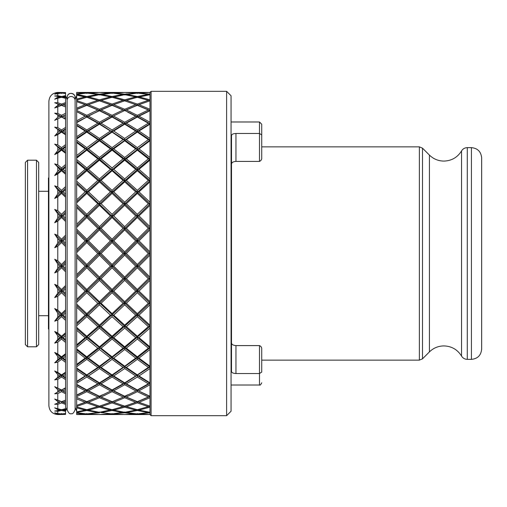 <?xml version="1.0" encoding="UTF-8"?>
<svg xmlns="http://www.w3.org/2000/svg" width="507" height="507" viewBox="0 0 507 507"><rect width="100%" height="100%" fill="white"/><g stroke="black" fill="none" stroke-linecap="round" stroke-linejoin="round"><path stroke-width="0.76" d="M481.65 182.412L481.65 349.139C481.042 355.344 477.638 358.753 471.434 359.355L471.434 147.645C477.638 148.247 481.042 151.656 481.65 157.861L481.65 253.5M65.555 95.772L67.184 99.714M151.086 415.67L151.086 91.33L226.616 91.33L226.616 415.67L151.086 415.67L149.977 414.561L149.977 253.5L137.34 240.907L135.699 240.863L124.709 251.859L124.709 253.5L123.068 253.5L112.066 264.502L112.066 266.093L110.431 266.137L99.442 277.076L99.442 278.609L97.8 278.698L86.798 289.503L86.798 290.967L88.44 291.1L99.442 280.314L99.442 278.609L76.665 300.727L76.665 302.457L86.798 292.691L97.8 303.268L86.798 313.618L86.798 314.923L76.665 305.461L76.665 307.191L85.157 315.139L76.665 322.908L76.665 307.191M136.364 413.839L124.709 414.555L137.34 414.187L149.977 414.555L138.981 414.067L149.977 412.825M226.616 415.67L231.059 411.228L231.059 95.772L226.616 91.33M75.036 99.714L76.665 95.772M56.34 414.327L54.693 413.902L57.779 414.396L65.555 414.409L57.779 414.561C52.386 414.035 49.42 411.076 48.894 405.676L48.894 101.324C49.42 95.924 52.386 92.965 57.779 92.439L61.524 92.813L61.524 93.491M65.555 400.2L61.524 401.664L57.779 400.156L63.166 402.298L65.555 401.367L65.555 400.2L61.524 401.785L54.693 399.041L57.779 400.156L54.693 399.041L57.779 401.481L59.889 402.298L57.779 401.481L57.779 403.097L54.693 404.269L57.779 404.282L61.524 402.919L57.779 404.282L57.779 408.762L54.693 407.837L57.779 409.605L59.889 410.112L57.779 409.605L57.779 410.588L54.693 411.025L57.779 411.285L61.524 410.486L57.779 411.285L57.779 413.554L54.693 412.831L59.889 414.067L54.693 413.902M54.718 413.908L55.985 414.168M56.049 414.175L57.779 414.219L57.779 413.883M54.693 393.8L57.779 393.571L61.524 391.677L65.555 393.705L65.555 392.412L61.524 390.352L63.166 390.827L65.555 389.56L65.555 387.779L54.693 393.8L57.779 391.917L57.779 389.712L59.889 390.827L57.779 391.917M61.524 389.965L54.693 386.664L57.779 389.712M54.693 379.87L57.779 379.407L61.524 377.031L65.555 379.578L65.555 378.121L61.524 375.548L63.166 375.972L65.555 374.407L65.555 372.208L61.524 374.901L61.524 375.548L54.693 379.87L57.779 377.335L57.779 374.591L59.889 375.972L57.779 377.335M61.524 374.901L57.779 372.398L54.693 371.004L57.779 374.591M54.693 362.835L57.779 362.144L61.524 359.343L65.555 362.353L65.555 360.762L61.524 357.739L63.166 358.1L65.555 356.269L65.555 353.721L61.524 356.846L61.524 357.739L54.693 362.835L57.779 359.697L57.779 356.484L59.889 358.1L57.779 359.697M61.524 356.846L57.779 353.943L54.693 352.454L57.779 356.484M54.693 343.106L57.779 342.206L61.524 339.05L65.555 342.44L65.555 340.767L61.524 337.364L63.166 337.656L65.555 335.602L65.555 332.763L61.524 336.249L61.524 337.364L54.693 343.106L57.779 339.449L57.779 335.843L59.889 337.656L57.779 339.449M61.524 336.249L57.779 333.01L54.693 331.47L57.779 335.843M54.693 321.172L57.779 320.082L61.524 316.647L65.555 320.342L65.555 318.618L61.524 314.923L63.166 315.139L65.555 312.92L65.555 309.853L61.524 313.618L61.524 314.923L54.693 321.172L57.779 317.084L57.779 313.18L59.889 315.139L57.779 317.084M61.524 313.618L57.779 310.119L54.693 308.56L57.779 313.18M54.693 297.571L57.779 296.322L61.524 292.691L65.555 296.595L65.555 294.865L61.524 290.967L63.166 291.1L65.555 288.768L65.555 285.555L61.524 289.503L61.524 290.967L54.693 297.571L57.779 293.147L57.779 289.041L59.889 291.1L57.779 293.147M61.524 289.503L57.779 285.834L54.693 284.3L57.779 289.041M54.693 272.886L57.779 271.505L61.524 267.772L65.555 271.784L65.555 270.098L61.524 266.093L63.166 266.137L65.555 263.748L65.555 260.471L61.524 264.502L61.524 266.093L54.693 272.886L57.779 268.241L57.779 264.027L59.889 266.137L57.779 268.241M61.524 264.502L57.779 260.75L54.693 259.273L57.779 264.027M61.524 93.073L57.779 93.117L54.693 94.169L61.524 93.073L65.555 93.478L65.555 95.665L61.524 96.514L61.524 97.426L65.555 96.349L65.555 97.464L63.166 96.888M57.779 93.117L57.779 92.781L59.889 92.933L54.693 93.098L57.779 92.604L54.693 93.098M57.779 414.219L61.524 413.927L57.779 413.554M57.779 403.097L59.889 402.298L57.779 403.097M61.524 413.509L61.524 414.187L57.779 414.561M65.555 414.409L65.555 413.775M65.555 413.858L65.555 414.232L63.166 414.067L65.555 413.858L65.555 413.148M62.5 413.839L63.166 414.067M63.166 410.112L65.555 409.536L65.555 410.651L61.524 409.574L61.524 410.486L65.555 411.335L65.555 413.522L61.524 413.927M65.555 404.377L65.555 403.28L61.524 401.785L61.524 402.919L65.555 404.377L65.555 408.686L61.524 409.719L57.779 408.762M65.555 409.536L65.555 408.585M65.555 411.335L65.555 410.461M61.524 409.574L57.779 410.588M65.555 403.28L63.166 402.298M65.555 403.198L65.555 401.367M59.889 402.298L54.693 404.269M65.555 388.21L59.889 390.827M65.555 392.412L63.166 390.827M65.555 392.063L65.555 389.56M61.524 391.677L61.524 390.352L54.693 386.664M65.555 400.036L65.555 393.705M65.555 372.899L61.524 375.548L59.889 375.972M65.555 378.121L65.555 377.512L63.166 375.972M65.555 377.512L65.555 374.407M61.524 377.031L61.524 375.548L54.693 371.004M65.555 387.779L65.555 379.578M65.555 354.653L61.524 357.739L59.889 358.1M65.555 360.762L65.555 359.907L63.166 358.1M65.555 359.907L65.555 356.269M61.524 359.343L61.524 357.739L54.693 352.454M65.555 372.208L65.555 362.353M65.555 333.91L61.524 337.364L59.889 337.656M65.555 340.767L65.555 339.684L63.166 337.656M65.555 339.684L65.555 335.602M61.524 339.05L61.524 337.364L54.693 331.47M65.555 353.721L65.555 342.44M65.555 311.19L61.524 314.923L59.889 315.139M65.555 318.618L65.555 317.338L63.166 315.139M65.555 317.338L65.555 312.92M61.524 316.647L61.524 314.923L54.693 308.56M65.555 332.763L65.555 320.342M65.555 287.051L61.524 290.967L59.889 291.1M65.555 294.865L65.555 293.42L63.166 291.1M65.555 293.42L65.555 288.768M61.524 292.691L61.524 290.967L54.693 284.3M65.555 309.853L65.555 296.595M65.555 262.081L61.524 266.093L59.889 266.137M65.555 270.098L65.555 268.52L63.166 266.137M65.555 268.52L65.555 263.748M61.524 267.772L61.524 266.093L54.693 259.273M65.555 285.555L65.555 271.784M65.555 236.902L65.555 235.216L61.524 239.228L61.524 240.907L63.166 240.863L65.555 238.48L65.555 236.902L54.693 247.727L57.779 246.25L61.524 242.498L65.555 246.529L65.555 244.919L61.524 240.907L59.889 240.863L57.779 242.973L54.693 247.727M65.555 244.919L65.555 243.252L63.166 240.863M65.555 243.252L65.555 238.48M61.524 242.498L61.524 240.907L54.693 234.114L57.779 238.759L59.889 240.863M65.555 260.471L65.555 246.529M61.524 239.228L57.779 235.495L54.693 234.114M65.555 212.135L65.555 210.405L61.524 214.309L61.524 216.033L63.166 215.9L65.555 213.58L65.555 212.135L54.693 222.7L57.779 221.166L61.524 217.497L65.555 221.445L65.555 219.949L61.524 216.033L59.889 215.9L57.779 217.959L54.693 222.7M65.555 219.949L65.555 218.232L63.166 215.9M65.555 218.232L65.555 213.58M61.524 217.497L61.524 216.033L54.693 209.429L57.779 213.853L59.889 215.9M65.555 235.216L65.555 221.445M61.524 214.309L57.779 210.678L54.693 209.429M65.555 188.382L65.555 186.658L61.524 190.353L61.524 192.077L63.166 191.861L65.555 189.662L65.555 188.382L54.693 198.44L57.779 196.881L61.524 193.382L65.555 197.147L65.555 195.81L61.524 192.077L59.889 191.861L57.779 193.82L54.693 198.44M65.555 195.81L65.555 194.08L63.166 191.861M65.555 194.08L65.555 189.662M61.524 193.382L61.524 192.077L54.693 185.828L57.779 189.916L59.889 191.861M65.555 210.405L65.555 197.147M61.524 190.353L57.779 186.918L54.693 185.828M65.555 166.233L65.555 164.56L61.524 167.95L61.524 169.636L63.166 169.344L65.555 167.316L65.555 166.233L54.693 175.53L57.779 173.99L61.524 170.751L65.555 174.237L65.555 173.09L61.524 169.636L59.889 169.344L57.779 171.157L54.693 175.53M65.555 173.09L65.555 171.398L63.166 169.344M65.555 171.398L65.555 167.316M61.524 170.751L61.524 169.636L54.693 163.894L59.889 169.344M65.555 186.658L65.555 174.237M61.524 167.95L57.779 164.794L54.693 163.894M65.555 146.238L65.555 144.647L61.524 147.657L61.524 149.261L63.166 148.9L65.555 147.093L65.555 146.238L54.693 154.546L57.779 153.057L61.524 150.154L65.555 153.279L65.555 152.347L61.524 149.261L59.889 148.9L57.779 150.516L54.693 154.546M65.555 152.347L65.555 150.731L63.166 148.9M65.555 150.731L65.555 147.093M61.524 150.154L61.524 149.261L54.693 144.165L59.889 148.9M65.555 164.56L65.555 153.279M61.524 147.657L57.779 144.856L54.693 144.165M65.555 128.879L65.555 127.422L61.524 129.969L61.524 131.452L63.166 131.028L65.555 129.488L65.555 128.879L54.693 135.996L57.779 134.602L61.524 132.099L65.555 134.792L65.555 134.102L61.524 131.452L59.889 131.028L57.779 132.409L54.693 135.996M65.555 134.102L65.555 132.593L63.166 131.028M65.555 132.593L65.555 129.488M61.524 132.099L61.524 131.452L54.693 127.13L59.889 131.028M65.555 144.647L65.555 134.792M61.524 129.969L57.779 127.593L54.693 127.13M65.555 114.588L65.555 113.295L61.524 115.323L61.524 116.648L65.555 114.937L54.693 120.336L61.524 117.035L65.555 119.221L65.555 118.79L59.889 116.173L57.779 117.288L54.693 120.336M65.555 118.79L65.555 117.44L63.166 116.173M65.555 117.44L65.555 114.937M61.524 117.035L61.524 116.648L54.693 113.2L59.889 116.173M65.555 127.422L65.555 119.221M61.524 115.323L57.779 113.429L54.693 113.2M65.555 103.72L65.555 102.623L61.524 104.081L61.524 105.215L65.555 103.802L54.693 107.959L61.524 105.336L65.555 106.964L59.889 104.702L57.779 105.519L54.693 107.959M65.555 106.8L65.555 105.633L63.166 104.702M65.555 105.633L65.555 103.802M57.779 113.429L57.779 106.844L61.524 105.336L54.693 102.731L59.889 104.702L54.693 102.731L57.779 102.718L61.524 104.081L57.779 102.718L57.779 98.238L61.524 97.281L65.555 98.314L65.555 102.623M65.555 113.295L65.555 106.964M65.555 96.539L65.555 95.665M65.555 98.415L65.555 97.464M61.524 97.426L59.889 96.888L57.779 97.395L54.693 99.163L57.779 98.238M57.779 96.412L59.889 96.888L57.779 97.395L57.779 96.412L54.693 95.975L57.779 95.715L61.524 96.514L57.779 95.715L57.779 93.446M65.555 93.142L63.166 92.933L65.555 92.768L65.555 93.852M62.5 93.161L63.166 92.933M65.555 93.225L65.555 92.591L57.779 92.604M65.555 92.591L57.779 92.439M56.024 98.143L57.779 97.395M55.992 106.622L59.889 104.702M57.779 106.844L56.404 107.389M56.366 107.402L55.143 107.82M137.34 217.497L137.34 216.033L149.977 228.391L137.34 240.907L124.709 228.391L123.068 228.302L112.066 239.228L112.066 240.907L113.707 240.863L124.709 229.925L124.709 228.391L126.344 228.302L137.34 217.497L148.336 228.302L137.34 239.228L137.34 240.907L99.442 278.609L101.077 278.698L112.066 267.772L112.066 266.093L113.707 266.137L124.709 255.141L124.709 253.5L126.344 253.5L137.34 242.498L137.34 240.907L138.981 240.863L149.977 229.925L149.977 226.686L138.981 215.9L149.977 205.291L149.977 202.173L138.981 191.861L149.977 181.848L149.977 178.92L138.981 169.344L149.977 160.161L149.977 157.506L138.981 148.9L149.977 140.781L149.977 138.455L138.981 131.028L149.977 124.171L149.977 122.244L138.981 116.173L149.977 110.748L149.977 109.259L138.981 104.702L148.754 101.229L137.34 105.215L124.709 110.488L123.068 109.994L112.066 115.323L112.066 116.648L110.431 116.173L99.442 122.244L99.442 123.651L97.8 123.201L86.798 129.969L86.798 131.452L76.665 125.128L76.665 125.673L85.157 131.028L76.665 136.725L76.665 125.673M136.364 93.161L124.709 94.175L124.709 94.967L137.34 93.073L148.336 94.422L137.34 96.514L137.34 97.426L149.977 94.689L149.977 94.175L138.981 92.933L149.977 92.445L151.086 91.33M102.541 112.212L99.442 110.748L101.077 109.994L105.811 112.212M137.34 97.426L135.699 96.888L124.709 99.822L124.709 100.849L123.068 100.323L112.066 104.081L112.066 105.215L99.442 110.488L112.066 105.336L100.659 101.229L110.431 104.702L99.442 109.259L99.442 110.488L97.8 109.994L86.798 115.323L86.798 116.648L99.442 110.748L110.431 116.173M111.09 93.161L99.442 94.175L99.442 94.967L97.8 94.422L86.798 96.514L86.798 97.426L76.665 95.12L76.665 99.093L85.157 96.888L76.665 99.093L76.665 100.101M102.072 94.581L112.066 96.514L112.066 97.426L110.431 96.888L99.442 99.822L99.442 100.849L97.8 100.323L86.798 104.081L86.798 105.215L76.665 101.641L85.157 104.702L76.665 108.162L76.665 100.056L86.798 97.281L97.8 100.323M123.163 92.47L112.066 92.813L99.442 92.445L110.431 92.933M97.889 92.47L86.798 92.813L86.798 93.491M97.8 92.439L76.665 92.439L86.798 92.813L76.665 92.439L76.665 93.015M76.665 92.489L85.157 92.933L76.665 93.827L76.665 92.489M85.822 93.161L85.157 92.933M82.204 93.193L76.665 93.827L76.665 94.6M86.798 97.426L99.442 94.689L110.431 96.888L99.442 99.822L88.44 96.888M99.442 94.967L112.066 93.073L123.068 94.422L112.066 96.514L101.077 94.422M124.709 94.967L123.068 94.422M86.798 115.323L76.665 110.387L76.665 109.607L86.798 105.215L98.219 101.229L86.798 105.215L76.665 101.654M86.798 104.081L76.665 100.589L86.798 104.081M85.157 104.702L76.665 108.162L76.665 109.607M137.34 115.323L126.344 109.994L137.34 105.215L149.977 110.488L137.34 116.648L124.709 110.488L137.34 105.336L148.336 109.994L137.34 115.323L137.34 116.648L124.709 123.651L126.344 123.201L137.34 117.035L137.34 116.648L135.699 116.173L124.709 122.244L124.709 123.651L123.068 123.201L112.066 129.969L112.066 131.452L110.431 131.028L99.442 138.455L99.442 140.008L97.8 139.615L86.798 147.657L86.798 149.261L88.44 148.9L99.442 140.781L99.442 140.008L101.077 139.615L112.066 132.099L112.066 131.452L113.707 131.028L124.709 124.171L124.709 123.651L112.066 116.648L99.442 123.651L101.077 123.201L112.066 117.035L112.066 116.648L124.709 110.488L112.066 116.648L99.442 110.488L86.798 105.215L76.665 109.373M99.442 110.488L76.665 122.2L76.665 122.694L86.798 117.035L97.8 123.201M86.798 147.657L76.665 140.224L76.665 139.007L86.798 132.099L86.798 131.452L88.44 131.028L99.442 124.171L99.442 123.651L86.798 131.452L85.157 131.028M86.798 129.969L76.665 123.702L76.665 125.128M76.665 136.725L76.665 139.007M137.34 132.099L148.336 139.615L137.34 147.657L137.34 149.261L135.699 148.9L124.709 157.506L124.709 159.16L123.068 158.83L112.066 167.95L112.066 169.636L110.431 169.344L99.442 178.92L99.442 180.631L97.8 180.378L86.798 190.353L86.798 192.077L88.44 191.861L99.442 181.848L99.442 180.631L101.077 180.378L112.066 170.751L112.066 169.636L113.707 169.344L124.709 160.161L124.709 159.16L126.344 158.83L137.34 150.154L137.34 149.261L124.709 140.008L123.068 139.615L112.066 147.657L112.066 149.261L113.707 148.9L124.709 140.781L124.709 140.008L126.344 139.615L137.34 132.099L137.34 131.452L124.709 123.651L112.066 131.452L99.442 140.008L86.798 131.452L76.665 138.259M137.34 117.035L148.336 123.201L137.34 129.969L137.34 131.452L112.066 149.261L99.442 140.008L76.665 157.157L76.665 158.14L86.798 150.154L97.8 158.83L86.798 167.95L86.798 169.636L76.665 161.182L76.665 162.208L85.157 169.344L76.665 176.715L76.665 162.208M138.981 116.173L137.34 116.648L149.977 123.651L137.34 131.452L149.977 140.008L124.709 159.16L112.066 149.261L99.442 159.16L101.077 158.83L112.066 150.154L112.066 149.261L110.431 148.9L99.442 157.506L99.442 159.16L97.8 158.83M86.798 190.353L76.665 181.145L76.665 179.617L86.798 170.751L86.798 169.636L88.44 169.344L99.442 160.161L99.442 159.16L86.798 169.636L85.157 169.344M86.798 167.95L76.665 159.528L76.665 161.182M76.665 176.715L76.665 179.617M137.34 170.751L148.336 180.378L137.34 190.353L137.34 192.077L135.699 191.861L124.709 202.173L124.709 203.903L123.068 203.732L112.066 214.309L112.066 216.033L110.431 215.9L99.442 226.686L99.442 228.391L97.8 228.302L86.798 239.228L86.798 240.907L88.44 240.863L99.442 229.925L99.442 228.391L101.077 228.302L112.066 217.497L112.066 216.033L113.707 215.9L124.709 205.291L124.709 203.903L126.344 203.732L137.34 193.382L137.34 192.077L124.709 180.631L123.068 180.378L112.066 190.353L112.066 192.077L113.707 191.861L124.709 181.848L124.709 180.631L126.344 180.378L137.34 170.751L137.34 169.636L124.709 159.16L99.442 180.631L86.798 169.636L76.665 178.42M137.34 150.154L148.336 158.83L137.34 167.95L137.34 169.636L112.066 192.077L99.442 180.631L76.665 201.539L76.665 202.914L86.798 193.382L97.8 203.732L86.798 214.309L86.798 216.033L76.665 206.273L76.665 207.68L85.157 215.9L76.665 224.227L76.665 207.68M138.981 148.9L137.34 149.261L149.977 159.16L137.34 169.636L149.977 180.631L124.709 203.903L112.066 192.077L99.442 203.903L101.077 203.732L112.066 193.382L112.066 192.077L110.431 191.861L99.442 202.173L99.442 203.903L97.8 203.732M86.798 239.228L76.665 229.151L76.665 227.459L86.798 217.497L86.798 216.033L88.44 215.9L99.442 205.291L99.442 203.903L86.798 216.033L85.157 215.9M86.798 214.309L76.665 204.543L76.665 206.273M76.665 224.227L76.665 227.459M137.34 193.382L148.336 203.732L137.34 214.309L137.34 216.033L124.709 203.903L99.442 228.391L86.798 216.033L76.665 225.938M138.981 191.861L137.34 192.077L149.977 203.903L112.066 240.907L99.442 228.391L76.665 251.009L76.665 252.644L86.798 242.498L97.8 253.5L86.798 264.502L86.798 266.093L76.665 255.991L76.665 257.638L85.157 266.137L76.665 274.598L76.665 257.638M137.34 267.772L148.336 278.698L137.34 289.503L137.34 290.967L135.699 291.1L124.709 301.709L124.709 303.097L123.068 303.268L112.066 313.618L112.066 314.923L110.431 315.139L99.442 325.152L99.442 326.369L97.8 326.622L86.798 336.249L86.798 337.364L88.44 337.656L99.442 328.08L99.442 326.369L101.077 326.622L112.066 316.647L112.066 314.923L113.707 315.139L124.709 304.827L124.709 303.097L126.344 303.268L137.34 292.691L137.34 290.967L124.709 278.609L123.068 278.698L112.066 289.503L112.066 290.967L113.707 291.1L124.709 280.314L124.709 278.609L126.344 278.698L137.34 267.772L137.34 266.093L112.066 240.907L99.442 253.5L101.077 253.5L112.066 242.498L112.066 240.907L110.431 240.863L99.442 251.859L99.442 253.5L97.8 253.5M86.798 289.503L76.665 279.541L76.665 277.849L86.798 267.772L86.798 266.093L88.44 266.137L99.442 255.141L99.442 253.5L86.798 266.093L85.157 266.137M86.798 264.502L76.665 254.356L76.665 255.991M76.665 274.598L76.665 277.849M137.34 242.498L148.336 253.5L137.34 264.502L137.34 266.093L112.066 290.967L86.798 266.093L76.665 276.144M148.336 253.5L149.977 253.5L137.34 266.093L149.977 278.609L124.709 303.097L112.066 290.967L99.442 303.097L101.077 303.268L112.066 292.691L112.066 290.967L110.431 291.1L99.442 301.709L99.442 303.097L97.8 303.268M86.798 336.249L76.665 327.383L76.665 325.855L86.798 316.647L86.798 314.923L88.44 315.139L99.442 304.827L99.442 303.097L86.798 314.923L85.157 315.139M86.798 313.618L76.665 304.086L76.665 305.461M76.665 322.908L76.665 325.855M137.34 316.647L148.336 326.622L137.34 336.249L137.34 337.364L135.699 337.656L124.709 346.839L124.709 347.84L123.068 348.17L112.066 356.846L112.066 357.739L110.431 358.1L99.442 366.219L99.442 366.992L97.8 367.385L86.798 374.901L86.798 375.548L88.44 375.972L99.442 368.545L99.442 366.992L101.077 367.385L112.066 359.343L112.066 357.739L113.707 358.1L124.709 349.494L124.709 347.84L126.344 348.17L137.34 339.05L137.34 337.364L124.709 326.369L123.068 326.622L112.066 336.249L112.066 337.364L113.707 337.656L124.709 328.08L124.709 326.369L126.344 326.622L137.34 316.647L137.34 314.923L124.709 303.097L99.442 326.369L86.798 314.923L76.665 324.138M137.34 292.691L148.336 303.268L137.34 313.618L137.34 314.923L112.066 337.364L99.442 326.369L76.665 345.818L76.665 347.472L86.798 339.05L97.8 348.17L86.798 356.846L86.798 357.739L76.665 349.843L76.665 351.484L85.157 358.1L76.665 364.425L76.665 351.484M149.977 301.709L138.981 291.1L137.34 290.967L149.977 303.097L137.34 314.923L149.977 326.369L124.709 347.84L112.066 337.364L99.442 347.84L101.077 348.17L112.066 339.05L112.066 337.364L110.431 337.656L99.442 346.839L99.442 347.84L97.8 348.17M86.798 374.901L76.665 367.993L76.665 366.776L86.798 359.343L86.798 357.739L88.44 358.1L99.442 349.494L99.442 347.84L86.798 357.739L85.157 358.1M86.798 356.846L76.665 348.86L76.665 349.843M76.665 364.425L76.665 366.776M137.34 359.343L148.336 367.385L137.34 374.901L137.34 375.548L135.699 375.972L124.709 382.829L124.709 383.349L123.068 383.799L112.066 389.965L112.066 390.352L99.442 396.512L86.798 401.664L88.44 402.298L99.442 397.742L99.442 396.512L101.077 397.006L112.066 391.677L112.066 390.352L113.707 390.827L124.709 384.756L124.709 383.349L126.344 383.799L137.34 377.031L137.34 375.548L124.709 366.992L123.068 367.385L112.066 374.901L112.066 375.548L113.707 375.972L124.709 368.545L124.709 366.992L126.344 367.385L137.34 359.343L137.34 357.739L124.709 347.84L99.442 366.992L86.798 357.739L76.665 365.217M137.34 339.05L148.336 348.17L137.34 356.846L137.34 357.739L112.066 375.548L99.442 366.992L76.665 381.872L76.665 383.298L86.798 377.031L97.8 383.799L86.798 389.965L86.798 390.352L76.665 384.8L76.665 386.188L85.157 390.827L76.665 395.08L76.665 386.188M149.977 346.839L138.981 337.656L137.34 337.364L149.977 347.84L137.34 357.739L149.977 366.992L124.709 383.349L112.066 375.548L99.442 383.349L101.077 383.799L112.066 377.031L112.066 375.548L110.431 375.972L99.442 382.829L99.442 383.349L97.8 383.799M77.558 397.792L86.798 401.664L76.665 397.393L76.665 396.613L86.798 391.677L86.798 390.352L88.44 390.827L99.442 384.756L99.442 383.349L86.798 390.352L85.157 390.827M86.798 389.965L76.665 384.306L76.665 384.8M76.665 395.08L76.665 396.613M149.977 406.151L148.336 406.677L137.34 402.919L126.344 406.677L137.34 402.919L137.34 401.785L125.926 405.771L135.699 402.298L124.709 397.742L124.709 396.512L126.344 397.006L137.34 391.677L137.34 390.352L124.709 383.349L112.066 390.352L99.442 396.512L86.798 390.352L76.665 395.365M137.34 377.031L148.336 383.799L137.34 389.965L137.34 390.352L124.709 396.512L137.34 401.785L124.709 396.512L112.066 401.785L99.442 396.512L86.798 401.785L76.665 405.359L85.157 402.298L76.665 398.838L85.157 402.298L76.665 405.347L76.665 406.411L86.798 402.919L76.665 406.411L76.665 406.944L86.798 409.719L99.442 406.151L101.077 406.677L112.066 402.919L101.077 406.677L112.066 409.719L124.709 406.151L137.34 409.719L148.336 406.677M149.977 382.829L138.981 375.972L137.34 375.548L149.977 383.349L137.34 390.352L124.709 396.512L112.066 401.785L99.442 406.164L88.44 402.298M123.068 406.677L112.066 402.919L112.066 401.785L100.659 405.771L110.431 402.298L99.442 397.742L110.431 402.298M87.774 413.839L99.442 412.825L99.442 412.033L97.8 412.578L86.798 410.486L76.665 412.445L86.798 410.486L86.798 409.574L85.157 410.112L76.665 407.907L85.157 410.112L76.665 411.88L76.665 406.899M97.8 412.578L86.798 413.927L76.665 412.711L76.665 411.621M99.442 412.033L101.077 412.578L112.066 410.486L112.066 409.574L99.442 412.311L88.44 410.112L99.442 407.178L110.431 410.112L99.442 407.178L99.442 406.151M132.739 413.807L124.709 412.825L124.709 412.033L112.066 413.927L101.077 412.578M111.09 413.839L99.442 414.555L112.066 414.187L103.276 414.549M97.889 414.53L76.665 414.561L86.798 414.187L76.665 414.561L76.665 413.985M82.204 413.807L76.665 413.173L85.157 414.067L76.665 414.511L76.665 412.4M107.471 413.807L110.431 414.067M99.442 396.512L112.066 401.664L101.077 397.006L105.811 394.788M113.707 390.827L124.709 396.252L127.808 394.788M124.709 412.033L126.344 412.578L137.34 410.486L137.34 409.574L135.699 410.112L124.709 407.178L124.709 406.151M88.44 390.827L99.442 396.252L102.541 394.788M149.977 412.033L148.336 412.578L137.34 410.486L127.339 412.419M123.163 414.53L101.077 414.561M137.34 414.187L137.34 413.509M123.068 412.578L112.066 410.486L102.072 412.419M112.066 413.509L112.066 414.187L123.068 414.561M113.042 413.839L124.709 412.825L135.699 414.067M124.709 414.555L113.707 414.067M148.336 412.578L137.34 413.927L126.344 412.578M135.699 410.112L124.709 412.311L113.707 410.112L124.709 407.178L135.699 410.112M112.066 409.574L113.707 410.112M149.977 396.252L137.34 390.352L149.977 396.512L137.34 401.785L124.709 406.164L112.066 401.785L113.707 402.298L124.709 397.742L135.699 402.298M99.442 414.555L88.44 414.067M86.798 413.509L86.798 414.187L97.8 414.561M85.822 413.839L85.157 414.067M86.798 409.574L88.44 410.112M123.486 405.771L113.707 402.298M137.34 391.677L148.336 397.006L137.34 401.664L126.344 397.006M137.34 389.965L126.344 383.799M124.709 384.756L135.699 390.827M124.709 396.512L112.066 390.352L99.442 383.349L86.798 375.548L85.157 375.972L76.665 381.327L76.665 381.872M112.066 391.677L123.068 397.006M98.219 405.771L86.798 401.785L85.157 402.298M76.665 397.393L86.798 401.785L86.798 402.919L97.8 406.677M76.665 405.347L76.665 397.627M86.798 391.677L97.8 397.006M99.442 384.756L110.431 390.827M112.066 389.965L101.077 383.799M112.066 377.031L123.068 383.799M124.709 382.829L113.707 375.972M124.709 368.545L135.699 375.972M137.34 374.901L126.344 367.385M149.977 366.219L138.981 358.1L137.34 357.739L135.699 358.1L124.709 366.219L124.709 366.992L112.066 357.739L86.798 337.364L85.157 337.656L76.665 344.792L76.665 345.818M137.34 356.846L126.344 348.17M124.709 349.494L135.699 358.1M124.709 366.219L113.707 358.1M112.066 359.343L123.068 367.385M112.066 374.901L101.077 367.385M99.442 368.545L110.431 375.972M99.442 382.829L88.44 375.972M86.798 377.031L86.798 375.548L76.665 368.741L76.665 370.275L85.157 375.972M76.665 384.306L76.665 383.298M76.665 381.327L76.665 370.275M76.665 367.993L76.665 368.741M86.798 359.343L97.8 367.385M99.442 366.219L88.44 358.1M99.442 349.494L110.431 358.1M112.066 356.846L101.077 348.17M112.066 339.05L123.068 348.17M124.709 346.839L113.707 337.656M124.709 328.08L135.699 337.656M137.34 336.249L126.344 326.622M149.977 325.152L138.981 315.139L137.34 314.923L135.699 315.139L124.709 325.152L124.709 326.369L86.798 290.967L85.157 291.1L76.665 299.32L76.665 300.727M137.34 313.618L126.344 303.268M124.709 304.827L135.699 315.139M124.709 325.152L113.707 315.139M112.066 316.647L123.068 326.622M112.066 336.249L101.077 326.622M99.442 328.08L110.431 337.656M99.442 346.839L88.44 337.656M86.798 339.05L86.798 337.364L76.665 328.58L76.665 330.285L85.157 337.656M76.665 348.86L76.665 347.472M76.665 344.792L76.665 330.285M76.665 327.383L76.665 328.58M86.798 316.647L97.8 326.622M99.442 325.152L88.44 315.139M99.442 304.827L110.431 315.139M112.066 313.618L101.077 303.268M112.066 292.691L123.068 303.268M124.709 301.709L113.707 291.1M124.709 280.314L135.699 291.1M137.34 289.503L126.344 278.698M149.977 277.076L138.981 266.137L135.699 266.137L124.709 277.076L124.709 278.609L86.798 240.907L85.157 240.863L76.665 249.362L76.665 251.009M137.34 264.502L126.344 253.5M124.709 255.141L135.699 266.137M124.709 277.076L113.707 266.137M112.066 267.772L123.068 278.698M112.066 289.503L101.077 278.698M99.442 280.314L110.431 291.1M99.442 301.709L88.44 291.1M86.798 292.691L86.798 290.967L76.665 281.062L76.665 282.773L85.157 291.1M76.665 304.086L76.665 302.457M76.665 299.32L76.665 282.773M76.665 279.541L76.665 281.062M86.798 267.772L97.8 278.698M99.442 277.076L88.44 266.137M99.442 255.141L110.431 266.137M112.066 264.502L101.077 253.5M112.066 242.498L123.068 253.5M124.709 251.859L113.707 240.863M124.709 229.925L135.699 240.863M137.34 239.228L126.344 228.302M138.981 215.9L135.699 215.9L124.709 226.686L124.709 228.391L86.798 192.077L85.157 191.861L76.665 199.809L76.665 201.539M137.34 214.309L126.344 203.732M124.709 205.291L135.699 215.9M124.709 226.686L113.707 215.9M112.066 217.497L123.068 228.302M112.066 239.228L101.077 228.302M99.442 229.925L110.431 240.863M99.442 251.859L88.44 240.863M86.798 242.498L86.798 240.907L76.665 230.856L76.665 232.402L85.157 240.863M76.665 254.356L76.665 252.644M76.665 249.362L76.665 232.402M76.665 229.151L76.665 230.856M86.798 217.497L97.8 228.302M99.442 226.686L88.44 215.9M99.442 205.291L110.431 215.9M112.066 214.309L101.077 203.732M112.066 193.382L123.068 203.732M124.709 202.173L113.707 191.861M124.709 181.848L135.699 191.861M137.34 190.353L126.344 180.378M138.981 169.344L135.699 169.344L124.709 178.92L124.709 180.631L99.442 159.16L86.798 149.261L85.157 148.9L76.665 155.516L76.665 157.157M137.34 167.95L126.344 158.83M124.709 160.161L135.699 169.344M124.709 178.92L113.707 169.344M112.066 170.751L123.068 180.378M112.066 190.353L101.077 180.378M99.442 181.848L110.431 191.861M99.442 202.173L88.44 191.861M86.798 193.382L86.798 192.077L76.665 182.862L76.665 184.092L85.157 191.861M76.665 204.543L76.665 202.914M76.665 199.809L76.665 184.092M76.665 181.145L76.665 182.862M86.798 170.751L97.8 180.378M99.442 178.92L88.44 169.344M99.442 160.161L110.431 169.344M112.066 167.95L101.077 158.83M112.066 150.154L123.068 158.83M124.709 157.506L113.707 148.9M124.709 140.781L135.699 148.9M137.34 147.657L126.344 139.615M138.981 131.028L137.34 131.452L135.699 131.028L124.709 138.455L124.709 140.008L99.442 123.651L86.798 116.648L85.157 116.173L76.665 120.812L76.665 122.2M137.34 129.969L126.344 123.201M124.709 124.171L135.699 131.028M124.709 138.455L113.707 131.028M112.066 132.099L123.068 139.615M112.066 147.657L101.077 139.615M99.442 140.781L110.431 148.9M99.442 157.506L88.44 148.9M86.798 150.154L86.798 149.261L76.665 141.783L76.665 142.575L85.157 148.9M76.665 159.528L76.665 158.14M76.665 155.516L76.665 142.575M76.665 140.224L76.665 141.783M86.798 132.099L97.8 139.615M99.442 138.455L88.44 131.028M99.442 124.171L110.431 131.028M112.066 129.969L101.077 123.201M112.066 117.035L123.068 123.201M124.709 122.244L113.707 116.173M127.808 112.212L135.699 116.173M124.709 100.849L137.34 97.281L148.336 100.323L137.34 104.081L137.34 105.215L135.699 104.702L124.709 109.259L124.709 110.488L112.066 105.215L123.486 101.229L112.066 105.215L99.442 100.836L98.219 101.229M123.486 101.229L124.709 100.836L137.34 105.215L138.981 104.702M137.34 104.081L126.344 100.323L137.34 104.081M135.699 104.702L124.709 109.259L113.707 104.702M112.066 115.323L101.077 109.994L112.066 105.336L123.068 109.994M99.442 122.244L88.44 116.173M86.798 117.035L86.798 116.648L76.665 111.635L85.157 116.173M76.665 123.702L76.665 122.694M76.665 120.812L76.665 111.92M76.665 110.387L76.665 111.635M77.558 109.208L86.798 105.336L97.8 109.994M110.431 104.702L99.442 109.259L88.44 104.702M99.442 100.849L112.066 97.281L123.068 100.323M112.066 104.081L101.077 100.323L112.066 104.081M112.066 97.426L124.709 94.689L135.699 96.888L124.709 99.822L113.707 96.888M137.34 96.514L126.344 94.422M103.276 92.451L112.066 92.813L112.066 93.491M113.042 93.161L124.709 92.445L135.699 92.933M148.431 92.47L137.34 92.813L124.709 92.445M137.34 92.813L137.34 93.491M127.004 93.852L124.709 94.175L113.707 92.933M97.8 94.422L86.798 93.073L76.665 94.289L86.798 96.514L76.665 94.555L76.665 95.379M87.774 93.161L99.442 92.445M107.471 93.193L99.442 94.175L88.44 92.933M124.709 110.488L126.344 109.994L131.085 112.212M138.316 93.161L138.981 92.933M149.977 94.175L149.977 92.445M149.977 94.967L148.336 94.422M148.754 101.229L149.977 100.836L149.977 99.822L138.981 96.888M149.977 99.822L149.977 94.689M149.977 100.849L148.336 100.323M149.977 109.259L149.977 100.836M149.977 110.488L148.336 109.994M149.977 122.244L149.977 110.748M149.977 123.651L148.336 123.201M149.977 138.455L149.977 124.171M149.977 140.008L148.336 139.615M149.977 157.506L149.977 140.781M149.977 159.16L148.336 158.83M149.977 178.92L149.977 160.161M149.977 180.631L148.336 180.378M149.977 202.173L149.977 181.848M149.977 203.903L148.336 203.732M149.977 226.686L149.977 205.291M149.977 228.391L148.336 228.302M149.977 253.5L149.977 251.859L138.981 240.863M149.977 251.859L149.977 229.925M138.981 266.137L149.977 255.141M149.977 278.609L148.336 278.698M138.981 291.1L149.977 280.314M149.977 303.097L148.336 303.268M138.981 315.139L149.977 304.827M149.977 326.369L148.336 326.622M138.981 337.656L149.977 328.08M149.977 347.84L148.336 348.17M138.981 358.1L149.977 349.494M149.977 366.992L148.336 367.385M138.981 375.972L149.977 368.545M149.977 383.349L148.336 383.799M138.981 390.827L149.977 384.756M149.977 396.512L148.336 397.006M149.977 406.164L137.34 401.785L138.981 402.298L149.977 397.742M148.754 405.771L138.981 402.298M137.34 409.574L138.981 410.112L149.977 407.178M149.977 412.311L138.981 410.112M138.316 413.839L138.981 414.067M231.503 342.846C231.591 344.443 233.074 345.362 235.951 345.59L235.951 373.526L259.495 373.526L259.495 345.59C261.143 346.351 261.885 347.612 261.72 349.38L261.72 372.075L259.495 373.526L259.495 385.016L231.059 385.016M231.813 134.78L231.503 135.565C231.661 134.317 233.144 133.62 235.951 133.474L235.951 161.41L259.495 161.41L259.495 121.984L231.059 121.984M261.72 372.075L261.72 362.353M235.951 373.526C233.15 373.38 231.667 372.683 231.503 371.435L231.503 135.565M259.495 345.59L235.951 345.59M235.951 161.41C233.087 161.638 231.604 162.551 231.503 164.154M259.495 121.984L261.72 124.209L261.72 134.925L259.495 133.474L235.951 133.474M259.495 161.41C261.143 160.649 261.885 159.388 261.72 157.62L261.72 134.925M261.72 144.647L261.72 146.865L419.359 146.865L419.359 360.135L422.502 358.829L422.502 148.171L429.429 155.098L429.429 351.902C433.46 347.992 438.276 345.996 443.885 345.913C451.566 346.167 457.447 349.545 461.535 356.053C462.866 358.17 464.786 359.273 467.289 359.355L471.434 359.355M71.113 96.533A3.999 3.917 -0 0 1 75.112 100.456L75.112 409.675C73.838 412.913 72.501 414.251 71.113 413.674C69.776 414.282 68.439 412.952 67.114 409.675L67.114 100.456A3.999 3.917 -0 0 1 71.113 96.533M48.894 177.97L48.457 177.97L48.457 329.03L48.894 329.03M27.574 346.807L27.574 160.193L25.35 162.417L25.35 344.583L27.574 346.807L36.46 346.807L36.46 160.193L38.678 162.417L38.678 344.583L36.46 346.807M429.429 155.098C433.46 159.008 438.276 161.004 443.885 161.087C451.566 160.833 457.447 157.455 461.535 150.947L461.535 356.053M461.535 150.947C462.866 148.83 464.786 147.727 467.289 147.645L467.289 359.355M57.779 260.75L57.779 246.25M57.779 400.156L57.779 393.571M57.779 387.931L57.779 379.407M57.779 372.398L57.779 362.144M57.779 353.943L57.779 342.206M57.779 333.01L57.779 320.082M57.779 310.119L57.779 296.322M57.779 285.834L57.779 271.505M57.779 242.973L57.779 238.759M57.779 235.495L57.779 221.166M57.779 217.959L57.779 213.853M57.779 210.678L57.779 196.881M57.779 193.82L57.779 189.916M57.779 186.918L57.779 173.99M57.779 171.157L57.779 167.551M57.779 164.794L57.779 153.057M57.779 150.516L57.779 147.303M57.779 144.856L57.779 134.602M57.779 132.409L57.779 129.665M57.779 127.593L57.779 119.069M57.779 117.288L57.779 115.083M57.779 105.519L57.779 103.903M71.113 93.383A3.999 3.999 180 0 1 75.112 97.382L75.112 97.382C75.518 93.434 67.634 90.924 67.114 97.382A3.999 3.999 180 0 1 71.113 93.383M467.289 147.645L471.434 147.645M419.359 146.865L422.502 148.171M261.72 360.135L419.359 360.135M429.429 351.902L422.502 358.829M67.114 407.375L65.555 411.228M75.112 407.375L76.665 411.228M148.336 414.561L126.344 414.561M148.336 92.439L126.344 92.439M123.068 92.439L101.077 92.439M259.495 385.016C260.072 385.447 260.813 384.705 261.72 382.791M67.114 97.382L67.114 99.638M75.112 99.638L75.112 97.382M38.678 191.297L48.457 191.297M27.574 160.193L36.46 160.193M38.678 315.703L48.457 315.703"/></g></svg>
